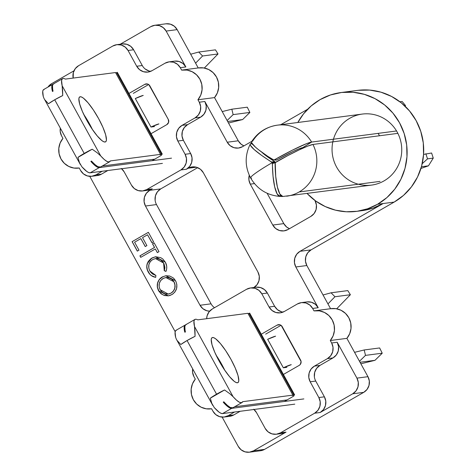 <?xml version="1.0" encoding="UTF-8"?>
<svg xmlns="http://www.w3.org/2000/svg" width="476" height="476" viewBox="0 0 476 476"><rect width="100%" height="100%" fill="white"/><g stroke="black" fill="none" stroke-linecap="round" stroke-linejoin="round"><path stroke-width="0.71" d="M260.39 450.76L264.549 449.38L363.729 392.355L367.044 389.445L369.007 385.447L369.328 380.967L367.954 376.689L346.885 338.359L349.705 333.706L351.02 328.386L350.717 322.901L348.819 317.742L345.499 313.404L341.072 310.287L335.943 308.674L330.594 308.722L306.847 265.531L305.473 261.253L305.794 256.772L307.758 252.774L311.072 249.864L394.158 202.092A59.916 58.286 -97.4 0 0 420.671 131.084A59.916 58.286 -97.4 0 0 357.643 90.369L341.048 92.54A59.916 58.286 82.6 0 1 404.076 133.256A59.916 58.286 82.6 0 1 377.563 204.263L394.158 202.092L403.505 195.398L411.383 186.949L417.5 177.078L421.611 166.148L423.557 154.599L423.277 142.859L420.766 131.388L416.131 120.618L409.544 110.973L401.268 102.822L391.605 96.473L380.937 92.171L369.673 90.089L358.25 90.297M356.572 211.368L362.129 210.642A59.916 58.286 -97.4 0 0 383.126 203.538L377.563 204.263A59.916 58.286 82.6 0 1 356.572 211.368A59.916 58.286 82.6 0 1 307.115 193.518L315.767 201.062L325.245 206.56L335.532 210.172L346.284 211.766L357.119 211.29L367.668 208.762L377.563 204.263L386.911 197.57L394.788 189.121L400.905 179.244L405.017 168.32L406.968 156.765L406.683 145.025L404.172 133.554L399.537 122.784L392.956 113.139L384.673 104.988L375.011 98.639L364.348 94.343L353.079 92.255L341.655 92.463L330.499 94.956L320.05 99.645L311.149 105.952L303.551 113.853L297.833 122.487A59.916 58.286 82.6 0 1 320.05 99.645A59.916 58.286 82.6 0 1 341.048 92.54M253.69 287.659L257.004 284.743L258.968 280.745L259.289 276.264L257.915 271.992L203.347 172.734L200.491 169.313L196.582 167.266L192.215 166.903L188.062 168.284L196.356 167.201L188.062 168.284L186.437 169.218L189.751 166.308L191.715 162.304L192.036 157.824L190.662 153.552L183.379 140.307L182.005 136.029L182.326 131.549L184.295 127.55L187.603 124.635L200.616 117.156L203.924 114.246L205.894 110.248L206.215 105.767L204.841 101.489L227.236 142.229L230.098 145.656L234.008 147.703L238.369 148.066L242.522 146.685L251.863 141.312L242.522 146.685A11.525 11.21 82.6 0 1 238.488 148.048A11.525 11.21 82.6 0 1 227.236 142.229L238.268 140.789L227.236 142.229L204.841 101.489L199.277 102.215L197.933 99.764L214.527 97.598L238.268 140.789A11.525 11.21 -97.4 0 0 243.932 145.876L241.13 144.216L238.268 140.789L214.527 97.598L217.348 92.945L218.662 87.626L218.359 82.14L216.461 76.987L213.141 72.649L208.714 69.526L203.585 67.913L198.23 67.961L177.161 29.631L174.299 26.21L170.39 24.163L166.029 23.8M289.462 228.7L286.665 227.04L283.803 223.613L267.113 193.262L283.803 223.613A11.525 11.21 -97.4 0 0 289.462 228.7M148.137 190.227L152.29 188.847L149.69 190.346L146.376 193.256L144.412 197.254L144.091 201.735L145.466 206.013L200.027 305.265L211.064 303.825L156.497 204.573L145.466 206.013L200.027 305.265L202.889 308.692L206.798 310.739L209.613 311.173A11.525 11.21 82.6 0 1 200.027 305.265L211.064 303.825A11.525 11.21 -97.4 0 0 214.521 307.704L213.92 307.252M155.122 200.295L155.444 195.815L157.407 191.816L160.721 188.901L197.689 167.653L160.721 188.901A11.525 11.21 -97.4 0 0 156.497 204.573L145.466 206.013A11.525 11.21 82.6 0 1 149.69 190.346L160.721 188.901L149.69 190.346L152.29 188.847L146.733 189.573L180.874 169.944L184.188 167.034L186.158 163.03L186.473 158.556L185.105 154.278L177.822 141.033L176.447 136.755L176.769 132.274L178.732 128.276L182.046 125.361L195.053 117.887L198.367 114.972L200.331 110.973L200.652 106.493L199.277 102.215L197.933 99.764L200.753 95.117L202.068 89.797L201.764 84.306L199.866 79.153L196.546 74.815L192.12 71.697L186.991 70.085L181.642 70.127L180.291 67.681L185.854 66.949L166.13 31.071L177.161 29.631L198.224 67.949M175.18 331.689L89.78 176.346L175.18 331.689M97.277 175.561L101.43 174.18L107.784 170.527L101.43 174.18L95.866 174.906L102.221 171.253L95.866 174.906A11.525 11.21 82.6 0 1 91.832 176.275A11.525 11.21 82.6 0 1 80.581 170.456L83.443 173.877L87.352 175.924L91.713 176.287L95.866 174.906L101.43 174.18A11.525 11.21 -97.4 0 1 97.39 175.543L91.832 176.275M165.327 262.163L162.869 259.051L160.668 257.623L155.587 256.748L151.142 258.48L148.048 261.782L146.792 265.614L146.971 268.708L147.935 271.421L149.589 273.986L151.332 275.604L155.664 277.341L155.908 275.467L152.415 273.956L150.416 271.867L149.22 269.541L148.786 267.946L148.875 264.662L150.202 261.687L152.629 259.569L155.64 258.551L157.235 258.551L160.257 259.563L162.703 261.669L164.041 263.912L164.791 266.786L164.244 270.677L165.945 271.433L166.689 268.797L166.665 266.048L165.327 262.163L155.462 256.766L151.915 257.998L147.286 263.46C146.352 266.435 146.673 269.285 148.244 272.01C149.892 275.015 152.368 276.794 155.664 277.341L155.908 275.467L149.904 271.04C147.643 266.358 148.554 262.532 152.629 259.569L155.491 258.569L163.607 263.026L164.244 270.677L165.945 271.433C167.207 268.262 166.999 265.174 165.327 262.163M132.108 241.659L137.308 251.12L138.974 250.162L134.601 242.207L140.854 238.613L145.228 246.568L146.9 245.61L142.526 237.655L147.53 234.775L151.898 242.73L153.57 241.772L148.369 232.312L132.108 241.659L148.387 232.342L132.108 241.659L137.308 251.12L138.974 250.162L134.601 242.207L140.854 238.613L145.228 246.568L146.9 245.61L142.526 237.655L147.53 234.775L151.898 242.73L153.57 241.772L148.369 232.312L132.108 241.659M154.498 247.46L139.908 255.85L140.735 257.355L155.325 248.966L157.336 252.619L159.002 251.661L154.159 242.849L152.493 243.807L154.587 247.449L152.493 243.807L154.498 247.46L139.908 255.85L140.735 257.355L155.325 248.966L157.336 252.619L159.002 251.661L154.159 242.849L152.493 243.807L154.176 242.879L152.582 243.795L154.498 247.46M168.349 295.84L158.532 290.723L168.308 295.846L171.913 294.59C176.917 291.068 178.131 286.457 175.549 280.763L165.815 275.753L162.149 277.008L160.561 278.127L159.228 279.543L157.544 283.065L157.27 286.992L158.532 290.723L161.013 293.751L164.452 295.525L168.284 295.852L170.158 295.4L172.74 294.067L174.876 292.05L176.59 288.492L176.84 284.523L175.995 281.655L174.442 279.132L173.044 277.764L169.605 276.009L165.773 275.759L162.149 277.008L165.868 275.747M253.66 409.217L256.522 412.638L265.186 428.4L268.048 431.821L271.957 433.868L276.318 434.231L280.471 432.851L314.618 413.222L317.932 410.306L319.896 406.308L320.217 401.827L318.843 397.549L310.179 381.794L308.805 377.516L309.126 373.035L311.09 369.037L314.404 366.121L327.411 358.642L330.725 355.733L332.694 351.734L333.01 347.254L331.641 342.976L330.29 340.524L346.885 338.359L367.954 376.689L356.923 378.128L337.198 342.25L331.641 342.976L330.29 340.524L333.111 335.872L334.432 330.558L334.122 325.066L332.224 319.914L328.91 315.576L324.477 312.452L319.348 310.846L313.999 310.887L312.649 308.436L318.212 307.71L295.816 266.971L306.847 265.531L330.588 308.71M211.594 408.765L212.945 411.216L215.801 414.638L219.71 416.684L224.071 417.047L228.23 415.667L234.579 412.014L228.23 415.667A11.525 11.21 82.6 0 1 224.19 417.03A11.525 11.21 82.6 0 1 212.945 411.216L211.594 408.765A18.052 17.558 82.6 0 1 210.987 408.854A18.052 17.558 82.6 0 1 193.22 399.465A18.052 17.558 82.6 0 1 195.303 379.128L192.482 383.781L191.162 389.1L191.465 394.586L193.369 399.745L196.683 404.082L201.116 407.2L206.245 408.813L211.594 408.765M222.143 417.107L238.226 446.369L222.143 417.107M79.236 168.004L80.581 170.456L79.236 168.004A18.052 17.558 82.6 0 1 78.629 168.093A18.052 17.558 82.6 0 1 60.857 158.704A18.052 17.558 82.6 0 1 62.945 138.367L60.125 143.02L58.804 148.339L59.107 153.825L61.005 158.984L64.325 163.322L68.752 166.439L73.881 168.052L79.236 168.004M193.952 376.677L195.303 379.128L193.952 376.677A11.525 11.21 82.6 0 1 192.685 368.888L192.584 372.399L193.952 376.677M61.594 135.916L62.945 138.367L61.594 135.916A11.525 11.21 82.6 0 1 60.327 128.127L60.22 131.638L61.594 135.916M281.399 311.762L277.49 309.709L274.628 306.288L267.351 293.043L274.628 306.288L269.071 307.014L261.788 293.769L267.351 293.043L264.489 289.622L260.58 287.575L256.219 287.212M121.618 168.718A11.525 11.21 82.6 0 1 124.165 171.878L131.447 185.122L134.303 188.55L138.213 190.596L142.574 190.953L146.733 189.573L152.29 188.847A11.525 11.21 -97.4 0 1 148.256 190.216L142.693 190.941A11.525 11.21 82.6 0 1 131.447 185.122L124.165 171.878L121.303 168.456M182.243 70.037A18.052 17.558 82.6 0 1 200.015 79.427A18.052 17.558 82.6 0 1 197.933 99.764L214.527 97.598A18.052 17.558 -97.4 0 0 216.61 77.261A18.052 17.558 -97.4 0 0 198.837 67.872L182.243 70.037A18.052 17.558 82.6 0 0 181.642 70.127L180.291 67.681L177.435 64.254L173.526 62.207L169.159 61.844L165.005 63.225L151.999 70.704L147.846 72.084L143.478 71.727L139.569 69.674L136.713 66.253L128.05 50.492L125.188 47.07L121.279 45.024L116.917 44.661L112.758 46.041L78.617 65.676L75.303 68.586L73.34 72.584L73.179 78.076A11.525 11.21 82.6 0 1 78.617 65.676L112.758 46.041A11.525 11.21 82.6 0 1 116.799 44.679A11.525 11.21 82.6 0 1 128.05 50.492L133.607 49.766L142.27 65.527L136.713 66.253L128.05 50.492L133.607 49.766L130.751 46.345L126.842 44.298L122.475 43.935M166.862 124.605L151.041 133.696L166.862 124.605L168.623 122.302L168.272 119.381A3.844 3.737 82.6 0 1 166.862 124.605M161.477 155.283L152.052 160.698L161.477 155.283M128.919 93.463L144.74 84.365L147.584 84.026L148.887 84.71L168.272 119.381L149.839 85.847A3.844 3.737 82.6 0 0 146.09 83.907L146.096 83.907A3.844 3.737 82.6 0 0 144.74 84.365L147.506 84.002L144.74 84.365L128.919 93.463M314.606 310.798A18.052 17.558 82.6 0 1 332.373 320.187A18.052 17.558 82.6 0 1 330.29 340.524L346.885 338.359A18.052 17.558 -97.4 0 0 348.967 318.022A18.052 17.558 -97.4 0 0 331.195 308.632L314.606 310.798A18.052 17.558 82.6 0 0 313.999 310.887L312.649 308.436L309.793 305.015L305.884 302.968L301.516 302.605L297.363 303.985L284.356 311.465L280.203 312.845L275.836 312.488L271.927 310.435L269.071 307.014L261.788 293.769L258.932 290.348L255.023 288.301L250.656 287.938L246.503 289.319L212.355 308.948L209.047 311.863L207.078 315.862L206.673 318.688A11.525 11.21 82.6 0 1 212.355 308.948L246.503 289.319A11.525 11.21 82.6 0 1 250.543 287.95A11.525 11.21 82.6 0 1 261.788 293.769L267.351 293.043A11.525 11.21 -97.4 0 0 256.1 287.224L250.543 287.95M261.282 334.223L277.103 325.126L279.942 324.787L281.245 325.471L301.088 361.57L300.326 364.396L299.22 365.366L283.399 374.457L299.22 365.366A3.844 3.737 82.6 0 0 300.63 360.142L282.197 326.607A3.844 3.737 82.6 0 0 278.448 324.668L278.454 324.668A3.844 3.737 82.6 0 0 277.103 325.126L279.864 324.763L277.103 325.126L261.282 334.223M293.835 396.044L284.41 401.458L293.835 396.044M378.146 133.375L379.473 135.767A35.527 34.564 82.6 0 0 378.146 133.375M116.799 44.679L122.362 43.953A11.525 11.21 -97.4 0 1 133.607 49.766L142.27 65.527L136.713 66.253A11.525 11.21 82.6 0 0 147.959 72.072A11.525 11.21 82.6 0 0 151.999 70.704L165.005 63.225A11.525 11.21 82.6 0 1 169.045 61.862A11.525 11.21 82.6 0 1 180.291 67.681L185.854 66.949L166.13 31.071L163.268 27.65L159.359 25.603L154.998 25.24L150.838 26.62L120.208 44.232L150.838 26.62A11.525 11.21 82.6 0 1 154.879 25.258A11.525 11.21 82.6 0 1 166.13 31.071L177.161 29.631A11.525 11.21 -97.4 0 0 165.91 23.812L154.879 25.258M73.97 70.817L51.658 83.645L73.97 70.817M314.618 413.222L320.181 412.496L352.698 393.801L363.729 392.355L264.549 449.38L253.512 450.82L286.034 432.125L280.471 432.851L314.618 413.222L320.181 412.496L323.49 409.58L325.459 405.582L325.78 401.101L324.406 396.823L315.743 381.068L310.179 381.794L318.843 397.549L324.406 396.823L315.743 381.068L310.179 381.794A11.525 11.21 82.6 0 1 314.404 366.121L319.967 365.395L332.974 357.916L327.411 358.642L314.404 366.121L319.967 365.395L332.974 357.916L336.288 355.007L338.252 351.008L338.573 346.528L337.198 342.25L356.923 378.128A11.525 11.21 82.6 0 1 352.698 393.801L363.729 392.355A11.525 11.21 -97.4 0 0 367.954 376.689L356.923 378.128L358.297 382.406L357.976 386.887L356.012 390.885L352.698 393.801L320.181 412.496A11.525 11.21 -97.4 0 0 324.406 396.823L318.843 397.549A11.525 11.21 82.6 0 1 314.618 413.222M307.615 109.266L280.715 124.724L307.615 109.266M47.975 87.072A11.525 11.21 82.6 0 1 51.658 83.645L47.975 87.072M249.478 452.188L260.509 450.742A11.525 11.21 -97.4 0 0 264.549 449.38L253.512 450.82A11.525 11.21 82.6 0 1 249.478 452.188A11.525 11.21 82.6 0 1 238.226 446.369L241.088 449.79L244.997 451.837L249.359 452.2L253.512 450.82L286.034 432.125L280.471 432.851A11.525 11.21 82.6 0 1 276.437 434.219A11.525 11.21 82.6 0 1 265.186 428.4L256.522 412.638A11.525 11.21 82.6 0 0 253.976 409.479M362.075 210.648L373.232 208.036L383.126 203.538L300.041 251.304L311.072 249.864A11.525 11.21 -97.4 0 0 306.847 265.531L295.816 266.971A11.525 11.21 82.6 0 1 300.041 251.304L383.126 203.538L394.158 202.092L311.072 249.864L300.041 251.304L296.726 254.214L294.763 258.212L294.442 262.692L295.816 266.971L318.212 307.71L315.35 304.289L311.441 302.242L307.079 301.879M315.047 200.753A11.525 11.21 82.6 0 1 310.822 216.419L314.13 213.51L316.1 209.505L316.421 205.031L315.047 200.753M250.281 184.147A11.525 11.21 82.6 0 1 249.269 175.239L248.906 179.869L250.281 184.147L272.772 225.059L283.803 223.613L272.772 225.059L275.628 228.48L279.537 230.527L283.904 230.89L288.057 229.509A11.525 11.21 82.6 0 1 284.017 230.872A11.525 11.21 82.6 0 1 272.772 225.059L250.281 184.147L254.47 183.599L250.281 184.147M288.057 229.509L310.822 216.419L288.057 229.509M142.693 190.941A11.525 11.21 82.6 0 0 146.733 189.573L180.874 169.944A11.525 11.21 82.6 0 0 185.105 154.278L190.662 153.552L185.105 154.278L177.822 141.033L183.379 140.307L190.662 153.552A11.525 11.21 -97.4 0 1 186.437 169.218L180.874 169.944L186.437 169.218L188.062 168.284A11.525 11.21 82.6 0 1 192.102 166.915A11.525 11.21 82.6 0 1 203.347 172.734L257.915 271.992A11.525 11.21 82.6 0 1 253.94 287.51M211.064 303.825L156.497 204.573M169.045 61.862L174.603 61.136A11.525 11.21 -97.4 0 1 185.854 66.949L182.992 63.528L179.083 61.481L174.722 61.118M149.042 71.001L145.132 68.949M314.368 376.79L314.69 372.309L316.653 368.311L319.967 365.395A11.525 11.21 -97.4 0 0 315.743 381.068M240.142 411.288L233.787 414.941L228.23 415.667L233.787 414.941L240.142 411.288M281.881 433.505L286.034 432.125A11.525 11.21 -97.4 0 1 281.994 433.487L276.437 434.219M229.634 416.322L233.787 414.941A11.525 11.21 -97.4 0 1 229.753 416.304L224.19 417.03M187.603 124.635L182.046 125.361L195.053 117.887L200.616 117.156L187.603 124.635A11.525 11.21 -97.4 0 0 183.379 140.307L177.822 141.033A11.525 11.21 82.6 0 1 182.046 125.361L187.603 124.635M301.403 302.623L306.96 301.897A11.525 11.21 -97.4 0 1 318.212 307.71L312.649 308.436A11.525 11.21 82.6 0 0 301.403 302.623A11.525 11.21 82.6 0 0 297.363 303.985L284.356 311.465A11.525 11.21 82.6 0 1 280.316 312.833A11.525 11.21 82.6 0 1 269.071 307.014L274.628 306.288A11.525 11.21 -97.4 0 0 283.053 312.107M142.27 65.527A11.525 11.21 -97.4 0 0 150.69 71.346M195.053 117.887L200.616 117.156A11.525 11.21 -97.4 0 0 204.841 101.489L199.277 102.215A11.525 11.21 82.6 0 1 195.053 117.887M327.411 358.642L332.974 357.916A11.525 11.21 -97.4 0 0 337.198 342.25L331.641 342.976A11.525 11.21 82.6 0 1 327.411 358.642M281.024 325.304L265.662 334.134L281.024 325.304M148.661 84.544L133.304 93.373L148.661 84.544M151.975 242.689L147.53 234.775L151.975 242.689M145.299 246.526L140.854 238.613L145.299 246.526M137.38 251.078L132.197 241.653L137.38 251.078M157.407 252.577L155.325 248.966L157.407 252.577M140.807 257.314L139.908 255.85L154.587 247.449L139.998 255.838L140.807 257.314M164.91 267.857L164.333 270.665L165.963 271.385L164.244 270.677L163.696 263.014L155.581 258.563M152.576 276.318L155.753 277.329C152.457 276.782 149.982 275.003 148.333 271.998L148.333 271.998C146.757 269.273 146.441 266.423 147.376 263.448L151.915 257.998L155.503 256.76M155.676 256.737L152.005 257.986L149.19 260.277L147.715 262.591L146.882 265.602M146.828 266.495L147.423 269.975L149.69 273.986M155.729 258.539L157.342 258.545M158.859 258.879L160.37 259.569M161.025 259.991L163.696 263.014L164.91 267.214M162.149 277.008C157.223 280.513 156.021 285.088 158.532 290.723L158.621 290.711C156.104 285.076 157.312 280.501 162.233 276.996L162.149 277.008M163.107 276.55L159.317 279.531L157.633 283.053L157.36 286.98L159.133 291.556L162.393 294.62M163.536 295.168L168.373 295.84M172.996 291.657L171.181 293.073L168.79 293.99M168.266 294.073L171.181 293.073C175.162 290.176 176.108 286.409 174.014 281.78L174.662 283.268M167.278 277.454L170.64 278.418L172.693 279.983M173.103 280.447L173.924 281.792C176.019 286.421 175.073 290.187 171.092 293.085L168.218 294.079L160.168 289.705C158.08 285.124 159.02 281.393 162.982 278.514L165.868 277.514L174.014 281.78L165.826 277.52M174.936 284.309L175.025 284.85M175.091 285.558L174.9 288.075L173.544 291.014M171.092 293.085L168.099 294.097L164.958 293.781L162.185 292.21L160.168 289.705L159.133 286.671L159.299 283.476L160.62 280.584L163.435 278.264L166.41 277.466L169.093 277.805L171.878 279.329L173.924 281.792L174.936 284.856L174.811 288.087L173.472 290.997L171.092 293.085M80.212 96.747L79.284 97.33L78.879 98.764L79.641 103.923L82.384 111.438L86.697 120.154L91.91 128.758L97.241 135.934L101.87 140.587L103.697 141.729L105.095 142.015A25.924 5.575 -119.9 0 1 87.251 121.16A25.924 5.575 -119.9 0 1 79.73 96.902A25.924 5.575 -119.9 0 1 80.212 96.747A25.924 5.575 -119.9 0 1 98.05 117.596A25.924 5.575 -119.9 0 1 105.577 141.854A25.924 5.575 -119.9 0 1 105.095 142.015L106.017 141.426L106.428 139.992L105.666 134.833L102.917 127.324L98.609 118.601L93.397 109.998L88.066 102.822L83.437 98.169L81.61 97.027L80.212 96.747M62.642 90.19L62.142 85.734A30.726 6.604 -119.9 0 1 62.576 78.677A30.726 6.604 -119.9 0 1 63.141 78.486A30.726 6.604 -119.9 0 1 65.355 79.099L115.531 72.542L160.507 154.361L110.337 160.918L109.099 161.977L107.005 161.465L104.161 159.418L100.745 155.95L62.142 85.734L61.6 80.527L62.118 79.087L63.141 78.486A30.726 6.604 -119.9 0 1 65.355 79.099L115.531 72.542L160.507 154.361L110.337 160.918A30.726 6.604 -119.9 0 1 109.611 161.798A30.726 6.604 -119.9 0 1 100.745 155.95L62.142 85.734L62.713 95.563L62.642 90.19M44.922 99.895L48.463 103.756L44.922 99.895M62.576 78.677L53.473 83.907A30.726 6.604 60.1 0 0 53.038 90.97L52.788 91.469L52.39 91.344A30.726 6.604 -119.9 0 1 52.818 84.282L43.715 89.518A30.726 6.604 60.1 0 0 43.28 96.58L44.018 98.461M52.818 84.282A30.726 6.604 -119.9 0 1 53.169 84.139M79.456 162.59L77.957 157.407A11.138 0.964 -28.8 0 1 84.198 153.427L54.704 99.776A11.138 0.964 151.2 0 0 48.463 103.756L54.704 99.776L84.198 153.427A11.138 0.964 -28.8 0 1 92.207 149.214L97.33 152.861L92.207 149.214L86.263 152.266L77.957 157.407L92.207 149.214L77.957 157.407L79.456 162.59L81.884 166.79L79.456 162.59M90.987 161.56L90.987 161.56A30.726 6.604 -119.9 0 0 99.288 167.594L90.184 172.824A30.726 6.604 60.1 0 1 81.884 166.79L86.757 171.437L88.685 172.562L90.184 172.824L99.288 167.594L171.515 158.157L99.288 167.594L97.788 167.326L95.86 166.201L90.987 161.56L91.392 161.043L95.057 164.648L97.895 166.701L100.543 167.011M54.038 83.722L53.014 84.317L52.497 85.763L52.788 91.469L52.39 91.344L51.854 88.375L51.848 86.138L52.36 84.692L53.389 84.097M102.275 166.017L154.724 159.162L102.275 166.017M83.764 114.454L89.506 123.837L92.433 129.537A25.924 5.575 60.1 0 0 83.764 114.454M162.274 154.129L117.292 72.31L162.274 154.129L161.626 154.504L116.644 72.685L117.292 72.31L116.644 72.685L161.626 154.504L159.859 154.736L162.274 154.129M135.303 98.532L150.975 127.038L154.504 126.574L150.975 127.038L158.913 123.915A23.978 2.071 -28.8 0 0 150.975 127.038L135.303 98.532L143.24 95.414A23.978 2.071 151.2 0 0 135.303 98.532M115.68 72.816L116.644 72.685L115.68 72.816M222.209 111.574L231.836 109.206L247.282 107.189L231.836 109.206L233.139 114.621L227.123 120.511L233.139 114.621L249.864 112.437L233.139 114.621L231.836 109.206L222.209 111.574M202.58 55.984L218.02 53.966L215.455 49.849L198.73 52.033L202.58 55.984L195.594 63.159L202.58 55.984L218.02 53.966L204.329 68.044L218.02 53.966L215.455 49.849L198.73 52.033L202.58 55.984M190.68 54.222L198.73 52.033L190.68 54.222M249.638 112.693L242.629 119.559L228.51 123.034L242.629 119.559L249.864 112.437L247.282 107.189L249.864 112.437L249.638 112.693M227.671 121.511L242.629 119.559L227.671 121.511M62.713 95.563A11.138 0.964 151.2 0 0 54.704 99.776L62.713 95.563M90.184 172.824L162.411 163.393L90.184 172.824M44.28 89.333L43.257 89.928L42.739 91.368L43.28 96.58M90.904 161.328L91.636 161.185A30.726 6.604 60.1 0 0 100.507 167.028L109.611 161.798M100.745 155.95L97.33 152.861M212.57 337.508L211.647 338.091L211.237 339.525L211.999 344.683L214.747 352.198L219.055 360.915L224.267 369.519L229.599 376.695L234.228 381.347L236.054 382.49L237.453 382.775A25.924 5.575 -119.9 0 1 219.609 361.921A25.924 5.575 -119.9 0 1 212.088 337.662A25.924 5.575 -119.9 0 1 212.57 337.508A25.924 5.575 -119.9 0 1 230.414 358.357A25.924 5.575 -119.9 0 1 237.935 382.615A25.924 5.575 -119.9 0 1 237.453 382.775L238.381 382.186L238.785 380.752L238.024 375.594L235.275 368.085L230.967 359.362L225.755 350.758L220.424 343.583L215.795 338.93L213.968 337.787L212.57 337.508M194.999 330.951L194.5 326.494A30.726 6.604 -119.9 0 1 194.934 319.438A30.726 6.604 -119.9 0 1 195.499 319.247A30.726 6.604 -119.9 0 1 197.713 319.86L247.889 313.303L292.871 395.122L242.695 401.679L241.463 402.738L239.363 402.226L236.518 400.179L233.103 396.71L194.5 326.494L193.958 321.288L194.476 319.848L195.499 319.247A30.726 6.604 -119.9 0 1 197.713 319.86L247.889 313.303L292.871 395.122L242.695 401.679A30.726 6.604 -119.9 0 1 241.969 402.559A30.726 6.604 -119.9 0 1 233.103 396.71L194.5 326.494L195.071 336.324L194.999 330.951M177.28 340.655L180.82 344.517L177.28 340.655M194.934 319.438L185.83 324.668A30.726 6.604 60.1 0 0 185.396 331.73L185.146 332.23L184.748 332.105A30.726 6.604 -119.9 0 1 185.182 325.043L176.072 330.279A30.726 6.604 60.1 0 0 175.638 337.341L176.376 339.221M185.182 325.043A30.726 6.604 -119.9 0 1 185.527 324.9M211.814 403.35L210.315 398.168A11.138 0.964 -28.8 0 1 216.562 394.188L187.062 340.536A11.138 0.964 151.2 0 0 180.82 344.517L187.062 340.536L216.562 394.188A11.138 0.964 -28.8 0 1 224.565 389.975L229.688 393.622L224.565 389.975L218.621 393.027L210.315 398.168L224.565 389.975L210.315 398.168L211.814 403.35L214.242 407.551L211.814 403.35M223.345 402.321L223.345 402.321A30.726 6.604 -119.9 0 0 231.645 408.354L222.542 413.584A30.726 6.604 60.1 0 1 214.242 407.551L219.115 412.198L221.042 413.317L222.542 413.584L231.645 408.354L303.872 398.918L231.645 408.354L230.146 408.087L228.218 406.962L223.345 402.321L223.75 401.803L227.415 405.409L230.259 407.462L232.907 407.771M186.396 324.483L185.372 325.078L184.855 326.524L185.146 332.23L184.748 332.105L184.212 329.136L184.206 326.899L184.724 325.453L185.747 324.858M234.632 406.772L287.082 399.923L234.632 406.772M216.122 355.215L221.864 364.598L224.797 370.298A25.924 5.575 60.1 0 0 216.122 355.215M294.632 394.89L249.656 313.071L294.632 394.89L293.984 395.264L249.002 313.446L249.656 313.071L249.002 313.446L293.984 395.264L292.216 395.497L294.632 394.89M267.661 339.293L283.333 367.793L286.861 367.335L283.333 367.793L291.27 364.675A23.978 2.071 -28.8 0 0 283.333 367.793L267.661 339.293L275.598 336.175A23.978 2.071 151.2 0 0 267.661 339.293M248.038 313.571L249.002 313.446L248.038 313.571M354.566 352.335L364.194 349.967L379.64 347.95L364.194 349.967L365.497 355.382L359.481 361.272L365.497 355.382L382.222 353.198L365.497 355.382L364.194 349.967L354.566 352.335M334.937 296.744L350.384 294.727L347.813 290.61L331.088 292.794L334.937 296.744L327.952 303.92L334.937 296.744L350.384 294.727L336.687 308.805L350.384 294.727L347.813 290.61L331.088 292.794L334.937 296.744M323.037 294.983L331.088 292.794L323.037 294.983M381.996 353.454L374.987 360.32L360.868 363.795L374.987 360.32L382.222 353.198L379.64 347.95L382.222 353.198L381.996 353.454M360.029 362.272L374.987 360.32L360.029 362.272M195.071 336.324A11.138 0.964 151.2 0 0 187.062 340.536L195.071 336.324M222.542 413.584L294.769 404.154L222.542 413.584M176.644 330.094L175.614 330.689L175.097 332.129L175.638 337.341M223.262 402.083L224 401.946A30.726 6.604 60.1 0 0 232.865 407.789L241.969 402.559M233.103 396.71L229.688 393.622M311.637 142.062L396.544 130.971L311.637 142.062A35.819 34.843 -97.4 0 0 277.353 125.164A35.819 34.843 82.6 0 1 311.637 142.062A35.789 3.094 151.2 0 0 274.598 159.704L292.234 150.237L306.413 143.704L311.637 142.062L302.736 147.649L311.637 142.062M252.572 141.265A35.819 34.843 82.6 0 1 264.805 129.412A35.819 34.843 82.6 0 1 277.353 125.164L362.266 114.073M282.714 196.481L282.119 196.481A35.819 34.843 -97.4 0 0 282.155 196.481A35.819 34.843 82.6 0 1 282.119 196.481A35.819 34.843 82.6 0 1 281.316 196.469A35.819 34.843 82.6 0 1 281.292 196.469A35.819 34.843 -97.4 0 0 281.316 196.469L280.031 196.439C267.018 195.321 257.213 189.156 250.608 177.935A35.819 3.094 -28.8 0 1 272.159 162.679A35.819 3.094 151.2 0 0 250.608 177.935A35.819 3.094 -28.8 0 0 251.667 178.113M299.184 191.947A35.819 34.843 82.6 0 1 286.635 196.195A35.819 34.843 -97.4 0 0 299.184 191.947L380.056 181.386L299.184 191.947A35.819 34.843 -97.4 0 0 312.952 144.454A35.819 34.843 82.6 0 1 299.184 191.947M275.301 162.857A25.044 5.748 -89.1 0 1 275.301 162.727L275.152 162.149A25.061 6.682 -120.2 0 1 275.116 162.078A25.061 6.682 -120.2 0 1 275.074 162.013L274.67 161.578A25.044 3.582 -150.1 0 1 261.681 152.106L267.655 156.925L273.724 160.983M275.152 162.149L272.278 162.899L272.433 163.476L275.301 162.727L272.433 163.476A35.789 8.211 90.9 0 0 280.162 196.445L277.199 194.018L274.712 186.979L273.045 176.31L272.278 162.899A35.819 9.544 -120.2 0 1 272.159 162.679A35.819 9.544 -120.2 0 1 272.04 162.465L261.502 155.313L254.101 149.494L250.459 145.376L250.275 144.044L251.745 142.669L251.078 143.544A35.789 5.117 29.9 0 0 271.641 162.036L274.67 161.578L271.641 162.036L272.04 162.465A35.819 9.544 59.8 0 0 272.159 162.679A35.819 9.544 59.8 0 0 272.278 162.899L275.152 162.149A25.061 6.682 -120.2 0 1 275.116 162.078A25.061 6.682 -120.2 0 1 275.074 162.013L272.04 162.465L275.074 162.013M404.588 105.714L405.54 105.589L405.064 106.166L405.54 105.589L404.588 105.714M402.131 101.489L399.929 101.775L402.131 101.489L405.54 105.589L402.131 101.489M431.601 152.998L423.569 154.426L431.601 152.998L433.261 158.109L427.525 158.859L425.865 153.748L427.525 158.859L433.261 158.109L428.459 165.826L421.444 166.737L428.459 165.826L420.939 168.45L428.459 165.826L433.261 158.109L431.601 152.998M422.218 163.69L427.525 158.859L422.218 163.69M277.353 125.164C266.328 126.842 257.76 132.334 251.655 141.64L251.816 143.026L255.457 147.138L258.736 149.88L267.661 156.259L273.551 159.847A35.819 0.684 1.1 0 1 274.033 159.853L276.901 159.954A25.044 2.166 -28.8 0 1 302.736 147.649L304.598 147.405L299.095 148.798L292.954 151.517L277.925 159.371M252.435 141.188A35.789 5.117 -150.1 0 0 272.992 159.68L276.175 160.097A25.061 0.482 1.1 0 1 276.33 160.097L274.033 159.853A35.819 0.684 -178.9 0 0 273.551 159.847L276.175 160.097A25.061 0.482 1.1 0 1 276.33 160.097L274.033 159.853L276.33 160.097M275.913 162.102A35.789 3.094 -28.8 0 1 312.952 144.454L307.734 146.102L298.922 150.005L287.784 155.604L275.497 162.518A35.819 4.671 121 0 0 275.253 162.941L275.717 176.352L277.383 187.02L279.87 194.059L282.845 196.487A35.789 8.211 -89.1 0 1 275.104 163.518L275.253 162.941A35.819 4.671 -59 0 1 275.497 162.518L275.913 162.102M397.865 133.363L312.952 144.454L397.865 133.363M252.881 144.549L251.078 143.544L252.881 144.549M280.162 196.445L280.245 194.66L280.162 196.445L281.316 196.469L281.34 195.904L281.316 196.469A35.819 34.843 82.6 0 0 282.119 196.481L282.833 196.487M272.278 162.899L272.433 163.476M271.641 162.036L272.04 162.465M275.104 163.518L275.253 162.941M371.542 185.105L282.833 196.481M336.657 131.566A35.819 34.843 82.6 0 1 397.032 131.81A35.819 34.843 82.6 0 1 367.014 185.39A35.819 34.843 82.6 0 1 336.657 131.566M79.242 168.016L78.701 168.088M211.6 408.777L211.064 408.848M80.426 164.684L44.078 98.574M212.784 405.445L176.435 339.334M250.275 144.044C244.718 155.402 244.831 166.701 250.608 177.935M273.462 159.841L276.086 160.091"/></g></svg>
